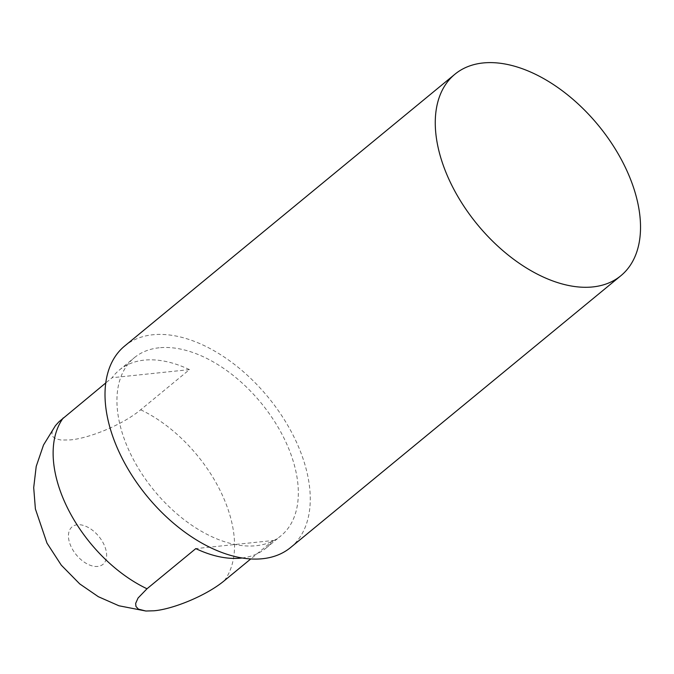 <?xml version="1.0" encoding="UTF-8"?>
<svg xmlns="http://www.w3.org/2000/svg" width="674" height="674" viewBox="0 0 674 674"><rect width="100%" height="100%" fill="white"/><g stroke="black" fill="none" stroke-linecap="round" stroke-linejoin="round"><path stroke-width="0.51" stroke-dasharray="3.37 2.53" d="M242 558.005A115.355 69.119 50.5 0 0 265.927 548.189A115.355 69.119 50.5 0 0 273.172 540.506L195.797 548.611M273.172 540.506L250.703 558.99M159.148 347.784A115.355 69.119 50.5 0 0 134.337 357.7A115.355 69.119 50.5 0 0 154.27 490.689A115.355 69.119 50.5 0 0 280.94 535.83A115.355 69.119 50.5 0 0 273.804 420.315A115.355 69.119 50.5 0 0 159.148 347.784M55.42 425.682L52.26 431.2L51.932 434.494L52.808 436.592L55.656 438.749L61.208 440.071L70.307 439.903C88.547 438.445 122.247 425.117 140.672 409.775L189.461 369.622A115.355 69.119 50.5 0 0 144.135 360.135A115.355 69.119 50.5 0 0 119.332 370.051A115.355 69.119 50.5 0 0 112.086 377.735L105.793 382.916M189.461 369.622L112.086 377.735M290.578 547.541A130.52 78.209 50.5 0 0 282.507 416.844A130.52 78.209 50.5 0 0 152.771 334.767A130.52 78.209 50.5 0 0 124.698 345.989M224.383 580.651A115.355 69.119 50.5 0 0 140.672 409.775M77.333 524.76A24.281 14.55 50.5 0 0 78.681 557.482A24.281 14.55 50.5 0 0 106.618 554.559A24.281 14.55 50.5 0 0 77.333 524.76M265.927 548.189L280.94 535.83M119.332 370.051L134.337 357.7"/><path stroke-width="1.01" d="M250.703 558.99L224.383 580.651C205.958 596.001 172.266 609.321 154.017 610.779L145.887 611.023L138.406 609.136L135.954 606.457L135.651 603.424L138.06 598.023L147.008 588.764L195.797 548.611A115.355 69.119 50.5 0 0 242 558.005M105.793 382.916L58.806 421.916L55.42 425.682L43.532 444.975L36.211 466.408L33.7 487.647L35.393 508.963L46.986 543.126L61.292 565.166L79.726 583.903L98.337 596.701L118.927 605.774L145.887 611.023M454.958 74.191L124.698 345.989A130.52 78.209 50.5 0 0 147.252 496.46A130.52 78.209 50.5 0 0 290.578 547.541L620.838 275.75A130.52 78.209 50.5 0 0 612.767 145.045A130.52 78.209 50.5 0 0 483.031 62.968A130.52 78.209 50.5 0 0 454.958 74.191A130.52 78.209 50.5 0 0 477.512 224.669A130.52 78.209 50.5 0 0 620.838 275.75M63.297 417.888A115.355 69.119 50.5 0 0 147.008 588.764"/></g></svg>
